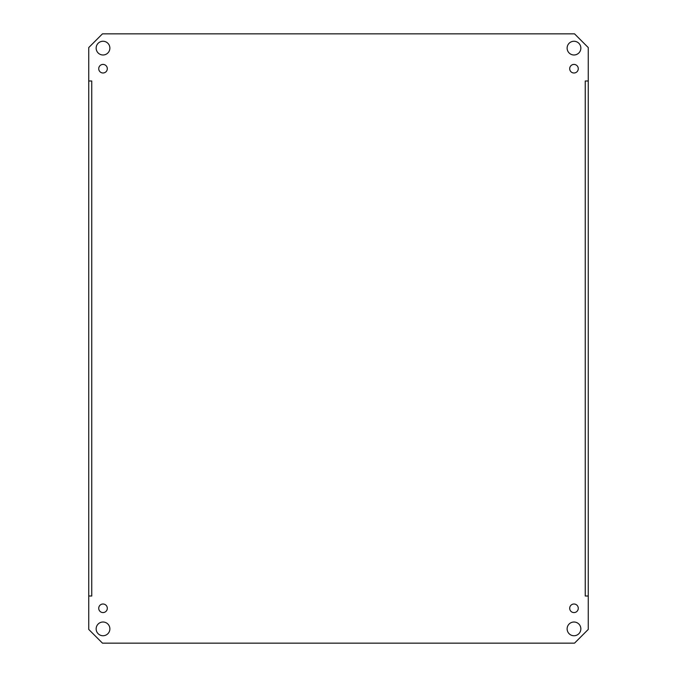 <?xml version="1.0" encoding="UTF-8"?>
<svg xmlns="http://www.w3.org/2000/svg" width="677" height="677" viewBox="0 0 677 677"><rect width="100%" height="100%" fill="white"/><g stroke="black" fill="none" stroke-linecap="round" stroke-linejoin="round"><path stroke-width="1.02" d="M588.262 595.997L588.262 81.003L585.25 81.003L588.262 80.995L588.262 47.576L574.536 33.85L102.464 33.85L88.738 47.576L88.738 80.995L91.75 80.995L88.738 81.003L88.738 595.997L91.75 596.005L88.738 595.997L88.738 629.424L102.464 643.15L574.536 643.15L588.262 629.424L588.262 596.005L585.25 596.005L588.262 595.997M585.25 595.997L585.25 80.995M580.849 48.118A6.863 6.863 0 0 1 570.559 54.067A6.863 6.863 0 0 1 570.559 42.177A6.863 6.863 0 0 1 580.849 48.118M109.877 48.118A6.863 6.863 0 0 1 99.587 54.067A6.863 6.863 0 0 1 99.587 42.177A6.863 6.863 0 0 1 109.877 48.118M109.877 628.882A6.863 6.863 0 0 1 99.587 634.823A6.863 6.863 0 0 1 99.587 622.933A6.863 6.863 0 0 1 109.877 628.882M580.849 628.882A6.863 6.863 0 0 1 570.559 634.823A6.863 6.863 0 0 1 570.559 622.933A6.863 6.863 0 0 1 580.849 628.882M578.276 68.707A4.29 4.29 0 0 1 571.845 72.422A4.29 4.29 0 0 1 571.845 64.992A4.29 4.29 0 0 1 578.276 68.707M107.304 68.707A4.29 4.29 0 0 1 100.873 72.422A4.29 4.29 0 0 1 100.873 64.992A4.29 4.29 0 0 1 107.304 68.707M107.304 608.293A4.29 4.29 0 0 1 100.873 612.008A4.29 4.29 0 0 1 100.873 604.578A4.29 4.29 0 0 1 107.304 608.293M578.276 608.293A4.29 4.29 0 0 1 571.845 612.008A4.29 4.29 0 0 1 571.845 604.578A4.29 4.29 0 0 1 578.276 608.293M91.742 81.003L91.742 595.997"/></g></svg>
